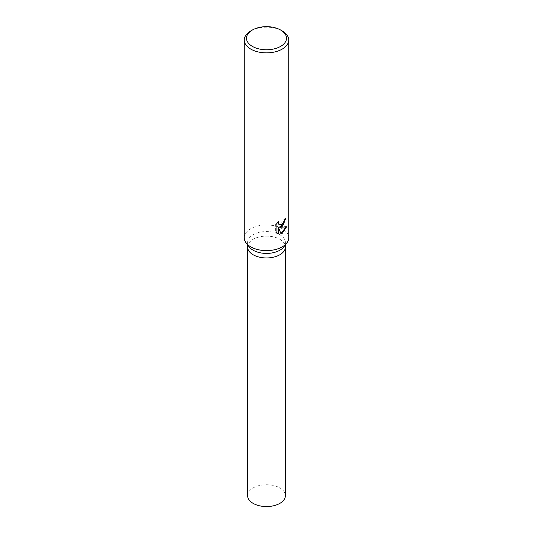 <?xml version="1.0" encoding="UTF-8"?>
<svg xmlns="http://www.w3.org/2000/svg" width="533" height="533" viewBox="0 0 533 533"><rect width="100%" height="100%" fill="white"/><g stroke="black" fill="none" stroke-linecap="round" stroke-linejoin="round"><path stroke-width="0.4" stroke-dasharray="2.67 2" d="M249.244 246.952A18.902 10.913 180 0 1 247.598 242.495A18.902 10.913 180 0 1 253.135 234.78A18.902 10.913 180 0 1 273.735 232.415A18.902 10.913 180 0 1 285.402 242.495A18.902 10.913 180 0 1 283.756 246.952M279.865 254.754A18.902 10.913 180 0 1 259.265 257.119A18.902 10.913 180 0 1 247.598 247.039A18.902 10.913 180 0 1 253.135 239.317A18.902 10.913 180 0 1 273.735 236.952A18.902 10.913 180 0 1 285.402 247.039L285.402 247.119M244.261 237.778A22.239 12.839 180 0 1 250.776 228.697A22.239 12.839 180 0 1 275.008 225.919A22.239 12.839 180 0 1 288.739 237.778M285.335 218.81L285.355 218.164A21.686 12.519 180 0 1 283.882 219.463L283.623 221.142L279.205 224.646M283.882 219.463L284.282 219.696M278.073 221.941L278.366 221.022L275.648 224.233L275.648 232.288L276.067 232.528M275.648 224.233L276.067 224.473M278.366 221.022L278.766 221.248M285.355 218.164L285.761 218.403M286.048 226.985L286.161 226.592L279.412 227.091M275.648 232.288L276.973 233.274M278.006 227.145L280.924 233.561M280.651 233.647L281.044 233.874M286.161 226.592L286.581 226.831M250.776 30.941A22.239 12.839 180 0 1 282.224 30.941M247.598 495.643A18.902 10.913 180 0 1 253.135 487.928A18.902 10.913 180 0 1 273.735 485.563A18.902 10.913 180 0 1 285.402 495.643M247.598 247.119L247.598 247.039A18.902 10.913 180 0 1 253.135 239.317A18.902 10.913 180 0 1 273.735 236.952A18.902 10.913 180 0 1 285.402 247.039M247.598 244.827L247.598 242.495M277.18 233.401L276.767 233.161M285.402 244.827L285.402 242.495"/><path stroke-width="0.8" d="M280.651 30.035L282.224 30.941A22.239 12.839 180 0 1 288.739 40.022L288.739 237.778A22.239 12.839 180 0 1 286.801 243.021L283.756 246.952A18.902 10.913 180 0 1 279.865 250.217A18.902 10.913 180 0 1 249.244 246.952L246.199 243.021A22.239 12.839 180 0 1 244.261 237.778L244.261 40.022A22.239 12.839 180 0 1 250.776 30.941L252.349 30.035A20.014 11.559 180 0 1 280.651 30.035A20.014 11.559 180 0 1 280.651 46.378A20.014 11.559 180 0 1 252.349 46.378A20.014 11.559 180 0 1 252.349 30.035L250.776 30.941M279.865 254.754A18.902 10.913 180 0 0 285.402 247.039A18.902 10.913 180 0 1 279.865 254.754A18.902 10.913 180 0 1 259.265 257.119A18.902 10.913 180 0 1 247.598 247.039L247.598 244.827M286.801 243.021A22.239 12.839 180 0 1 282.224 246.859A22.239 12.839 180 0 1 246.199 243.021M282.224 226.432L279.812 227.318L286.581 226.831L282.224 233.381L281.044 233.874L278.413 227.378L278.413 233.907L276.067 232.528L276.067 224.473L278.766 221.248L278.406 222.847L279.392 224.773L282.224 224.266L284.022 221.368L284.282 219.696A22.239 12.839 0 0 0 285.761 218.403L282.224 226.432M288.739 40.022A22.239 12.839 180 0 1 282.224 49.103A22.239 12.839 180 0 1 257.992 51.888A22.239 12.839 180 0 1 244.261 40.022M285.335 218.81L283.569 224.326L279.412 227.091L279.812 227.318M279.205 224.646L278.266 223.767L278.073 221.941M276.973 233.274L278.006 233.674L278.006 227.145L278.413 227.378M280.924 233.561L286.048 226.985M278.006 233.674L278.413 233.907M285.402 247.119L285.402 495.643A18.902 10.913 180 0 1 279.865 503.365A18.902 10.913 180 0 1 259.265 505.73A18.902 10.913 180 0 1 247.598 495.643L247.598 247.119M279.392 224.773L278.992 224.54M285.402 247.039L285.402 244.827"/></g></svg>
